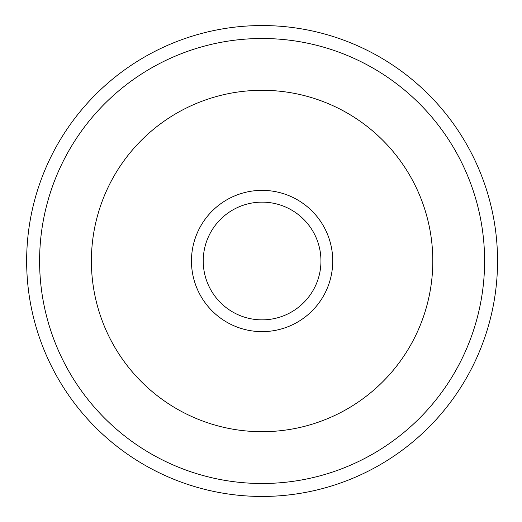 <?xml version="1.0" encoding="UTF-8"?>
<svg xmlns="http://www.w3.org/2000/svg" width="522" height="522" viewBox="0 0 522 522"><rect width="100%" height="100%" fill="white"/><g stroke="black" fill="none" stroke-linecap="round" stroke-linejoin="round"><path stroke-width="0.78" d="M191.463 261A70.633 70.633 0 0 1 297.416 199.828A70.633 70.633 0 0 1 297.416 322.172A70.633 70.633 0 0 1 191.463 261M203.234 261A58.862 58.862 0 0 1 291.53 210.027A58.862 58.862 0 0 1 291.53 311.973A58.862 58.862 0 0 1 203.234 261M91.396 261A170.701 170.701 0 0 1 347.45 113.17A170.701 170.701 0 0 1 347.45 408.83A170.701 170.701 0 0 1 91.396 261M39.6 261A222.496 222.496 0 0 1 373.347 68.31A222.496 222.496 0 0 1 373.347 453.69A222.496 222.496 0 0 1 39.6 261M26.648 261A235.448 235.448 0 0 1 379.82 57.094A235.448 235.448 0 0 1 379.82 464.906A235.448 235.448 0 0 1 26.648 261"/></g></svg>
